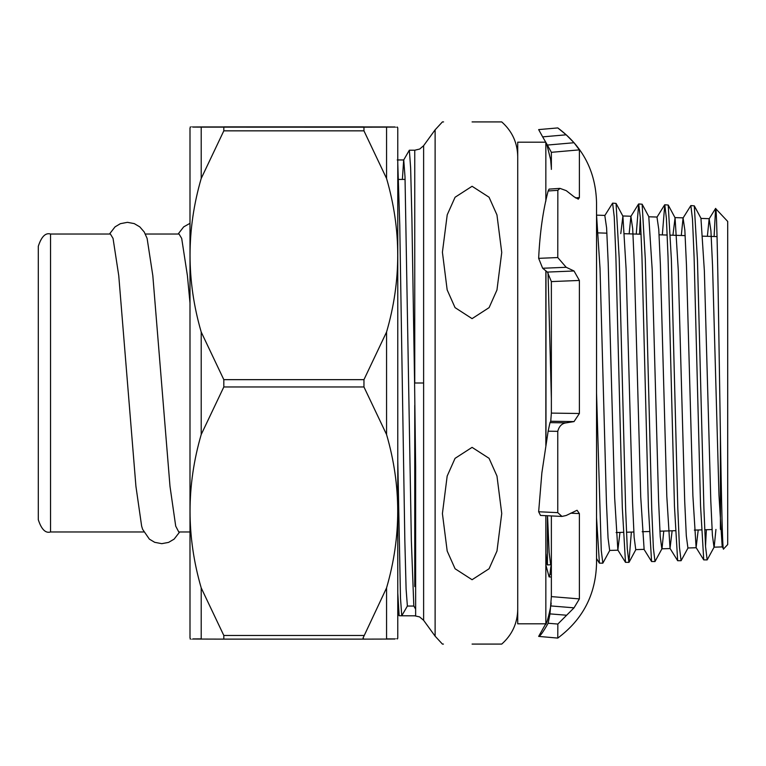 <?xml version="1.0" encoding="UTF-8"?>
<svg xmlns="http://www.w3.org/2000/svg" width="766" height="766" viewBox="0 0 766 766"><rect width="100%" height="100%" fill="white"/><g stroke="black" fill="none" stroke-linecap="round" stroke-linejoin="round"><path stroke-width="1.15" d="M472.076 447.363L489.072 458.327L496.971 476.04L501.74 513.526L496.981 551.032L489.081 568.745L472.076 579.718L455.09 568.765L447.191 551.06L442.413 513.584L447.172 476.069L455.061 458.346L472.076 447.363M472.076 644.082L501.74 644.082L472.076 644.082M517.72 609.391C517.471 623.246 512.148 634.813 501.74 644.082L497.421 644.082M545.976 270.925L545.976 444.673M443.428 644.082L442.413 644.082L435.117 636.173L435.117 129.827L442.413 121.918L443.581 121.918M414.751 383L414.751 150.222L409.36 150.222L410.633 167.936L411.897 218.396L414.588 383L415.641 466.954L415.641 615.816L401.757 615.778L400.484 598.064L397.774 460.27M397.774 592.903L399.143 615.72L401.757 615.778L407.378 606.05L406.104 589.073L404.841 540.719L399.766 225.281L397.774 163.215M435.117 129.827L423.617 145.693L423.617 620.307L435.117 636.173M472.076 318.637L455.052 307.626L447.162 289.883L442.413 252.225L447.22 214.815L455.071 197.255L472.076 186.282L489.062 197.226L496.952 214.901L501.74 252.474L496.962 289.998L489.11 307.616L472.076 318.637M472.076 121.918L501.74 121.918L472.076 121.918M700.641 383L697.472 260.344L694.302 205.853L690.855 205.575L692.483 219.105L694.111 257.52L700.555 505.809L703.734 559.889L707.162 559.908L705.534 546.484L703.906 508.193L700.641 383M698.219 529.976L696.112 547.594L692.895 495.88L686.46 265.103L684.852 230.164L683.071 217.994L690.855 205.575M674.559 383L671.389 259.77L668.22 205.039L664.773 204.761L666.401 218.348L668.029 256.936L674.473 506.393L677.651 560.702L681.079 560.722L679.452 547.25L677.824 508.787L674.559 383M662.322 234.894L664.773 204.761M648.476 383L645.307 259.186L642.138 204.216L638.691 203.947L640.319 217.601L641.946 256.361L648.39 506.958L651.569 561.516L654.997 561.545L653.369 547.996L651.742 509.361L648.476 383M640.328 217.707L639.514 234.185M636.24 234.08L638.691 203.947M622.394 383L619.225 258.621L616.055 203.402L612.608 203.134L614.236 216.845L615.864 255.787L622.308 507.552L625.487 562.33L628.915 562.359L627.287 548.753L625.659 509.936L622.394 383M619.962 532.427L617.865 550.045L614.648 497.613L608.214 263.37L606.605 227.895L604.824 215.552L612.608 203.134M715.942 529.43L714.19 546.991L707.162 559.908M705.524 546.407L706.357 529.727M688.107 547.814L681.079 560.722M663.768 531.058L662.025 548.628L654.997 561.545M631.366 532.073L628.915 562.359M609.851 550.256L602.832 563.173L601.262 550.428L596.542 392.91M596.542 517.634L599.405 563.144L602.832 563.173M723.602 548.916L727.7 544.559L727.7 221.441L715.597 208.553C718.192 199.131 720.873 561.258 723.602 548.916L722.194 546.78L718.977 495.296L712.543 265.668L710.934 230.901L709.153 218.817L707.382 236.301M720.404 435.232L720.404 528.98M415.641 609.094L413.889 606.05M415.641 609.152L413.812 605.983L411.352 540.719L405.013 176.927L403.739 159.95L397.228 159.95M409.293 150.28L403.672 160.017L402.38 179.426M413.851 606.05L407.378 606.05M547.431 515.748L547.431 564.906L545.967 562.723M547.431 564.896C546.943 565.059 546.455 561.43 545.976 554.019L545.842 564.992M545.976 563.68L545.957 561.918M714.094 236.512L715.597 208.553M723.008 544.942L722.194 546.78M683.071 217.994L681.3 235.488M672.136 530.8L670.03 548.408L666.813 496.464L660.378 264.519L658.77 229.398L656.989 217.18L664.61 204.886M620.776 233.601L622.902 216.146L626.109 269.077L632.534 502.218L634.143 537.339L635.751 549.624L644.12 549.356L640.73 497.029L634.296 263.944L632.687 228.651L630.906 216.366L629.145 233.86M551.367 563.671L550.668 564.801L549.136 552.525L547.594 517.165M548.035 272.677L551.367 398.54M596.542 214.825L600.027 268.483L606.452 502.812L608.06 538.105L609.669 550.438L618.038 550.18M657.161 217.046L648.792 216.788L652.192 269.632L658.616 501.644L660.225 536.593L661.834 548.81L670.202 548.542M672.931 235.229L675.066 217.783L678.274 270.226L684.699 501.079L686.307 535.846L687.916 547.987L696.284 547.728M709.326 218.674L700.957 218.415L704.356 270.8L710.781 500.485L712.39 535.08L713.998 547.173L722.367 546.914M545.842 515.671L545.842 623.811L517.72 623.811L517.72 142.189L545.737 142.189M545.842 445.525L545.842 270.819M545.842 201.199L545.842 142.371M397.286 638.968L397.774 637.963L397.774 128.037L397.286 127.032M363.955 127.185L201.209 127.127C186.329 127.06 186.329 127.003 201.209 126.936L386.562 126.936C401.441 127.003 401.441 127.06 386.562 127.127L363.955 127.185L363.955 130.842L386.562 178.468C401.441 229.676 401.441 280.863 386.562 332.032L363.955 379.658L363.955 386.964L386.562 434.533C401.441 485.673 401.441 536.803 386.562 587.905L362.998 638.145L363.955 639.122L386.562 639.064C401.441 638.997 401.441 638.94 386.562 638.873M190.485 638.968L189.997 637.963L189.997 128.037L190.485 127.032M201.209 638.873C186.329 638.94 186.329 638.997 201.209 639.064L223.816 639.122L223.816 635.474L201.209 587.905C186.329 536.765 186.329 485.634 201.209 434.533L223.816 386.964L363.955 386.964M363.955 379.658L223.816 379.658L201.209 332.032C186.329 280.825 186.329 229.637 201.209 178.468L223.816 130.842L363.955 130.842M201.209 178.468L201.209 127.127C186.329 127.06 186.329 127.003 201.209 126.936M363.946 639.122L223.825 639.122L363.946 639.122M386.562 126.936C401.441 127.003 401.441 127.06 386.562 127.127L386.562 178.468M189.997 243.847L189.997 240.495M223.816 379.658L223.816 386.964M223.816 127.185L223.816 130.842M223.825 126.878L363.946 126.878M189.997 274.113L189.997 282.501M579.383 149.868L551.367 152.319L547.393 145.061L574.031 142.735L579.383 149.868L579.383 197.59L578.311 199.16L574.031 196.757L566.256 190.657L559.975 188.379L557.84 190.332L557.772 257.558L566.198 267.286L542.654 268.253L538.651 258.343L557.772 257.558M579.383 280.452L551.367 281.591L547.393 272.074L574.031 270.992L579.383 280.452L579.383 413.496L574.031 421.587L566.189 422.861C561.909 423.378 559.103 426.202 557.763 431.335L557.763 512.645L561.976 516.428L566.189 515.489L577.057 510.261L579.383 513.584L579.383 598.907L574.031 607.831L557.84 624.051L557.772 638.078C582.792 619.503 595.718 594.636 596.542 563.479L596.542 202.521C595.718 171.364 582.792 146.498 557.772 127.912L566.198 134.806L542.654 136.865L538.651 129.598L557.772 127.922L538.651 129.598M574.031 142.735L566.198 134.806M557.763 431.335L548.14 431.201L541.878 472.823L538.651 511.755L557.763 512.645M551.367 152.319L551.367 169.391M574.031 270.992L566.198 267.286M545.737 623.811L538.651 636.402C539.858 636.623 543.017 632.247 548.14 623.265L557.84 624.051M557.772 638.088L538.651 636.402M566.256 615.203L549.988 613.882L548.14 623.265M551.367 515.93L551.367 596.609L579.383 598.907M561.976 516.428L540.499 515.422L538.651 511.755M566.189 422.861L549.988 422.631L548.14 431.201M551.367 281.591L551.367 413.104L579.383 413.496M557.84 190.332L548.14 190.973C543.017 210.42 539.858 232.874 538.651 258.343M559.975 188.379L549.098 189.106L548.14 190.973M575.381 197.867L579.383 197.59M551.367 574.347L549.988 574.261L549.098 576.894L545.88 564.992M551.367 567.702L550.735 567.663L551.261 565.002M546.646 622.241L545.842 623.629M549.988 613.882L551.367 596.609M549.988 422.631L550.735 421.262L551.367 413.104M547.393 272.074L542.654 268.253M547.393 145.061L542.654 136.865M546.646 143.759L550.63 159.587L551.338 167.946M549.988 574.261L550.735 567.663M50.537 234.023C45.539 232.529 41.46 236.608 38.3 246.25L38.3 519.75C41.46 529.392 45.539 533.471 50.537 531.977L50.537 234.023L110.39 234.023L113.042 238.389L118.759 275.683L135.927 486.333L141.643 526.146L142.648 529.373L149.37 539.13L154.675 542.309L161.75 543.668L168.577 542.395L174.121 539.13L179.675 531.977M189.997 531.977L178.775 531.977L175.711 526.146L169.995 486.333L152.827 275.683L147.11 238.389L144.2 231.954L139.795 226.87L134.251 223.605L127.424 222.332L120.348 223.691L115.044 226.87L109.49 234.023M145.349 234.023L179.033 234.023L181.686 238.389L187.411 275.683L189.997 303.01M423.617 383L414.588 383M414.751 586.574L414.751 405.31M386.562 587.905L386.562 639.064M201.209 587.905L201.209 639.064M201.209 332.032L201.209 434.533M386.562 332.032L386.562 434.533M363.955 635.474L223.816 635.474M579.383 513.584L570.699 513.182M550.735 605.925L574.031 607.831M550.735 421.262L574.031 421.587M423.617 145.693L419.73 149.025L414.751 150.222M720.423 529.306L722.376 531.144M712.054 529.545L704.701 529.775M701.436 529.88L694.341 530.101M675.353 530.694L659.899 531.183M649.281 531.508L642.186 531.728M633.817 531.997L626.473 532.226M623.208 532.322L616.113 532.542M597.126 533.136L596.542 533.155M399.143 615.72L397.774 613.336M423.617 620.307L419.567 616.898L414.588 615.787M501.74 121.918C512.148 131.187 517.471 142.754 517.72 156.609M405.109 179.426L397.774 179.426M599.405 563.144L596.542 558.529M625.487 562.33L617.865 550.045M638.528 204.072L630.906 216.366M651.569 561.516L643.947 549.222M677.651 560.702L670.03 548.408M703.734 559.889L696.112 547.594M715.501 208.582L709.153 218.817M550.668 564.801L547.431 564.906M694.302 205.853L701.149 218.597M668.22 205.039L675.066 217.783M642.138 204.216L648.984 216.97M629.097 562.187L635.943 549.442M616.055 203.402L622.902 216.146M596.628 215.15L604.996 215.418M622.71 215.974L631.079 216.232M674.875 217.601L683.243 217.86M717.024 236.608L702.901 236.167M685.177 235.612L670.499 235.152M667.224 235.047L659.095 234.798M641.132 234.233L624.635 233.716M606.921 233.17L598.552 232.902M551.367 577.047L549.098 576.894M551.013 602.928C552.085 601.415 547.307 623.581 545.679 624.434L545.689 624.424M50.537 531.977L143.816 531.977M189.997 223.327L183.687 226.87L178.133 234.023"/></g></svg>
